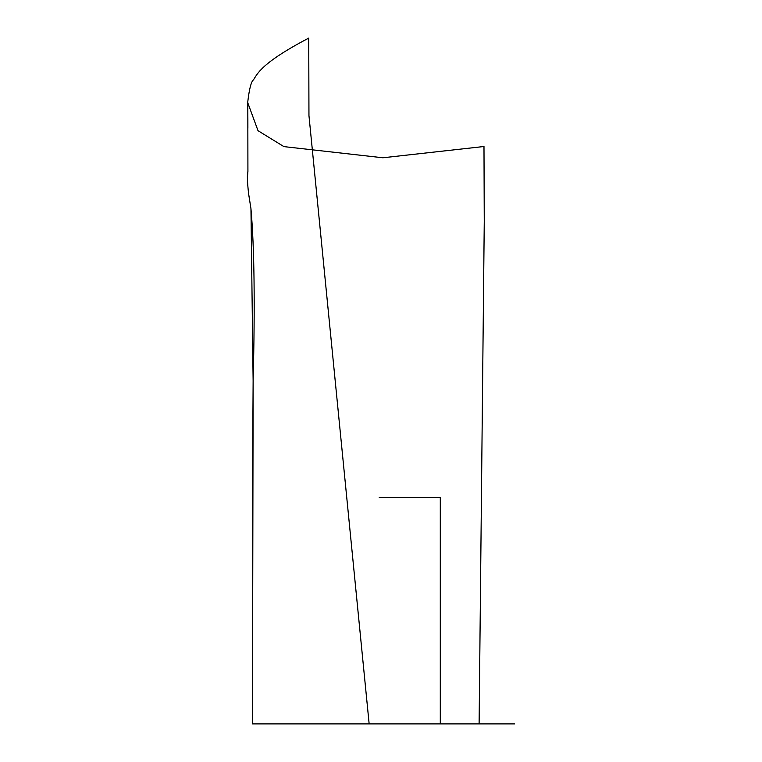 <?xml version="1.0" encoding="UTF-8"?>
<svg xmlns="http://www.w3.org/2000/svg" width="762" height="762" viewBox="0 0 762 762"><rect width="100%" height="100%" fill="white"/><g stroke="black" fill="none" stroke-linecap="round" stroke-linejoin="round"><path stroke-width="1.14" d="M379.238 497.434L440.293 497.434L440.293 723.9L379.238 723.9M248.755 194.615L250.955 208.693L253.127 380.81L252.489 723.9L514.607 723.9L479.108 723.9L484.261 221.513L483.984 146.504L382.876 157.772L283.921 146.618L258.023 130.702L247.812 102.889M514.607 723.9L479.108 723.9L514.607 723.9M369.151 723.9L308.953 115.567L308.743 38.1C261.014 63.103 257.394 73.904 253.47 79.858C251.212 81.486 249.326 88.716 247.802 101.536M327.069 723.9L288.255 723.9L327.069 723.9M479.108 723.9L440.293 723.9M247.393 182.909L247.46 177.27M247.555 175.889L247.936 170.812M247.879 128.283L247.869 120.386M247.869 120.167L247.793 107.175M247.802 101.879L247.917 171.498C247.04 174.155 247.259 181.547 248.583 193.653L250.955 208.693C254.346 247.231 255.07 304.6 253.127 380.81C252.412 492.1 252.203 606.466 252.489 723.9"/></g></svg>
